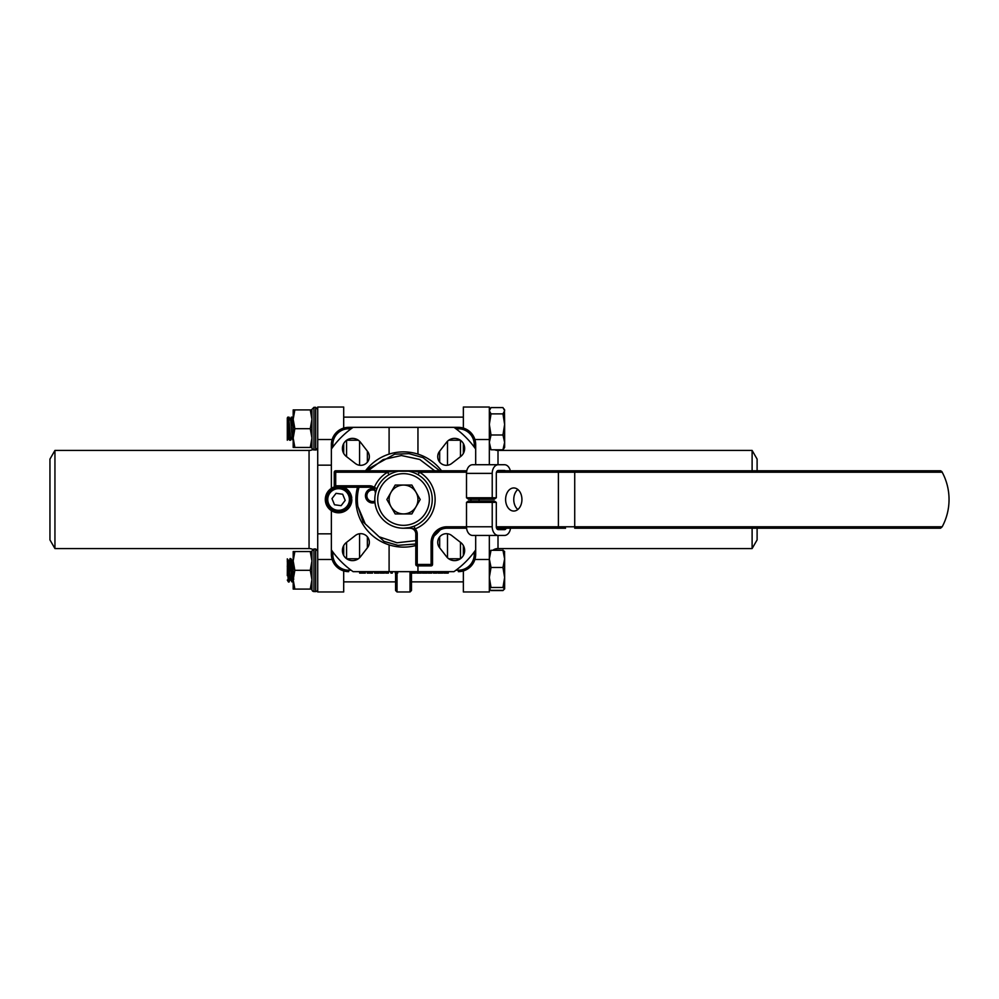 <?xml version="1.0" encoding="UTF-8"?>
<svg xmlns="http://www.w3.org/2000/svg" width="999" height="999" viewBox="0 0 999 999"><rect width="100%" height="100%" fill="white"/><g stroke="black" fill="none" stroke-linecap="round" stroke-linejoin="round"><path stroke-width="1.5" d="M389.098 454.12A47.627 47.627 0 0 1 417.957 454.12L417.957 427.347L389.098 427.347L389.098 454.12A47.627 47.627 0 0 0 365.534 470.779M357.505 487.237A47.627 47.627 0 0 0 389.098 544.88L389.098 571.653L453.958 571.653A88.037 88.037 0 0 0 475.686 549.925L475.686 535.439M441.521 470.779A47.627 47.627 0 0 0 417.957 454.12M437.724 542.357A8.654 8.654 0 0 0 439.548 547.664L446.578 556.718A10.102 10.102 0 0 0 461.7 557.667A10.102 10.102 0 0 0 460.751 542.544L451.698 535.514A8.654 8.654 0 0 0 437.724 542.357M342.407 550.524A10.102 10.102 0 0 0 360.489 556.718L367.507 547.664A8.654 8.654 0 0 0 355.357 535.514L346.316 542.544A10.102 10.102 0 0 0 342.407 550.524M342.407 448.476A10.102 10.102 0 0 0 346.316 456.456L355.357 463.486A8.654 8.654 0 0 0 367.507 451.336L360.489 442.282A10.102 10.102 0 0 0 342.407 448.476M437.724 456.643A8.654 8.654 0 0 0 451.698 463.486L460.751 456.456A10.102 10.102 0 0 0 461.7 441.333A10.102 10.102 0 0 0 446.578 442.282L439.548 451.336A8.654 8.654 0 0 0 437.724 456.643M410.027 571.653L410.027 591.97L397.04 591.97L395.592 590.521L395.592 573.101M359.565 465.234L359.565 441.258M346.578 558.703L346.578 542.332L346.578 558.703M346.578 456.668L346.578 440.297L346.578 456.668M359.565 557.742L359.565 533.766M460.477 558.703L460.477 542.332L460.477 558.703M460.477 456.668L460.477 440.297L460.477 456.668M447.49 465.234L447.49 441.258M447.49 557.742L447.49 533.766M331.368 510.651L331.368 549.925L332.817 551.935L332.817 554.345A15.872 15.872 0 0 0 348.688 570.217L348.688 571.653A17.32 17.32 0 0 1 331.368 554.345L331.368 549.925A88.037 88.037 0 0 0 353.097 571.653L389.098 571.653M415.796 545.516A47.627 47.627 0 0 1 389.098 544.88M389.098 427.347L353.097 427.347A88.037 88.037 0 0 0 331.368 449.075L331.368 488.349M331.368 449.075L331.368 444.655A17.32 17.32 0 0 1 348.688 427.347L353.097 427.347L348.688 427.347A17.32 17.32 0 0 0 331.368 444.655L332.817 444.655L332.817 447.065M453.958 427.347L458.366 427.347A17.32 17.32 0 0 1 475.686 444.655L475.686 449.075A88.037 88.037 0 0 0 453.958 427.347L417.957 427.347M475.686 464.722L475.686 449.075L474.25 447.065L474.25 444.655A15.872 15.872 0 0 0 458.366 428.783L455.956 428.783M475.686 549.925L475.686 554.345A17.32 17.32 0 0 1 458.366 571.653A17.32 17.32 0 0 0 475.686 554.345L474.25 554.345L474.25 551.935M434.19 535.939A47.627 47.627 0 0 0 440.172 529.92M417.957 571.653L417.957 565.884M411.463 571.653L411.463 590.521L410.027 591.97M453.958 571.653L455.956 570.217L458.366 570.217A15.872 15.872 0 0 0 474.25 554.345M353.097 427.347L351.099 428.783L348.688 428.783A15.872 15.872 0 0 0 332.817 444.655M359.652 571.653L359.652 573.101L365.347 573.101L365.347 571.653M363.261 573.101L363.261 571.653M367.232 571.653L367.232 573.101L372.527 573.101L372.527 571.653M371.828 573.101L371.828 571.653M367.37 573.101L367.37 571.653M374.5 571.653L374.5 573.101L374.3 571.653M374.5 573.101L378.996 573.101L378.996 571.653M378.896 573.101L378.896 571.653M376.785 573.101L376.785 571.653M380.169 571.653L380.169 573.101L381.568 573.101L381.568 571.653M381.568 573.101L384.478 573.101L384.478 571.653M380.869 573.101L380.869 571.653M384.478 573.101L384.677 571.653M388.449 571.653L388.449 573.101L385.751 573.101L385.751 571.653M390.946 571.653L390.946 573.101L390.522 571.653M390.946 573.101L392.32 573.101L392.32 571.653M397.003 571.653L397.003 573.101L397.702 573.101L397.702 571.653M395.304 571.653L395.304 573.101L396.004 573.101L396.004 571.653M415.384 571.653L415.384 573.101L411.988 573.101L411.988 571.653M416.658 571.653L416.658 573.101L421.353 573.101L421.353 571.653M418.968 573.101L418.968 571.653M422.44 571.653L422.44 573.101L427.135 573.101L427.135 571.653M426.198 573.101L426.198 571.653M426.336 573.101L426.336 571.653M428.209 571.653L428.209 573.101L431.068 573.101L431.068 571.653M431.068 573.101L431.805 573.101L431.805 571.653M436.788 571.653L436.788 573.101L433.391 573.101L433.391 571.653M438.062 571.653L438.062 573.101L442.757 573.101L442.757 571.653M440.372 573.101L440.372 571.653M443.943 571.653L443.943 573.101L445.342 573.101L445.342 571.653M445.342 573.101L448.239 573.101L448.239 571.653M444.642 573.101L444.642 571.653M448.239 573.101L448.439 571.653M287.375 420.754L288.062 418.219M289.223 438.149L289.51 440.184L290.147 439.76M287.824 417.132L288.424 418.743M289.585 438.761L289.86 440.222M290.959 419.205L291.246 417.17L291.533 418.219M292.682 438.149L293.182 440.222M293.044 438.761L293.182 439.872M287.849 418.593L287.974 417.557M289.648 419.942L291.633 417.17M287.3 438.636L287.3 432.18M288.923 437.425L287.3 440.222L287.3 418.007L288.599 436.438L289.648 430.007M504.632 442.382L502.959 434.99L504.632 424.438L504.632 447.44L502.959 449.787L504.632 442.382L504.632 434.865M288.848 581.605L290.909 579.058M289.073 581.206L289.26 581.868M292.307 581.605L293.182 581.118M292.545 581.206L292.719 581.868M287.3 575.686L287.437 559.602M287.3 558.853L289.173 561.575M287.3 559.84L288.311 568.518M290.522 559.04L291.371 566.421M290.697 558.778L291.546 564.148M503.046 550.337L493.081 550.099M504.632 588.848L502.959 590.546L491.021 590.546L489.335 588.848M502.959 550.099L504.632 551.785M489.473 589.31L491.021 590.347L502.959 590.347L504.632 588.923L502.959 587.499L491.021 587.499L489.335 577.484L491.021 567.482L489.335 558.891L491.021 550.299L489.335 551.723M287.3 566.046L288.324 581.83L290.309 579.07M289.298 568.955L289.747 561.163C290.322 551.523 290.896 570.966 291.471 579.482L292.133 581.868L293.781 579.07M287.3 561.051L288.674 581.868M288.311 579.482C288.886 589.11 289.46 569.68 290.047 561.163C290.622 551.523 291.196 570.966 291.77 579.482L292.133 581.868M291.983 581.43L292.769 568.955M287.737 568.943L288.461 561.575L290.447 558.816L292.058 561.6L293.182 575.287M288.461 561.575L289.897 577.297L291.795 581.83M291.209 568.943L292.045 561.575M287.3 580.019L288.324 581.83M502.959 587.499L504.632 577.484L502.959 567.482L491.021 567.482M504.632 588.923L504.632 558.891L502.959 550.299L491.021 550.299M489.335 588.923L491.021 587.499M502.959 550.299L504.632 551.723M502.959 567.482L504.632 558.891L504.507 551.323M288.012 425.312L288.711 417.132L290.397 440.184L292.395 437.425M288.311 425.312L288.861 417.557M288.711 417.132L290.746 440.222M291.471 425.312L292.345 417.632L293.182 431.568M291.77 425.312L292.332 417.557M292.183 417.132L293.182 425.399M289.061 417.17L290.759 420.267L292.058 436.438L293.182 439.011M287.3 420.267L287.3 419.555L287.3 420.267M502.959 407.58L491.021 407.58L489.335 410.726L491.021 413.886L502.959 413.886L504.632 410.726L502.959 407.58M502.959 434.99L491.021 434.99L489.335 424.438L491.021 413.886M504.445 409.578L504.632 424.438L502.959 413.886M502.959 449.787L491.021 449.787L489.335 442.382L491.021 434.99M489.335 447.44L491.021 449.787M293.556 442.332L294.855 447.44L293.182 438.062L294.855 428.683L293.182 419.293L294.855 409.915L293.182 409.915L293.182 447.44L310.264 447.44L311.95 438.062L310.264 428.683L294.855 428.683M294.855 551.56L293.182 551.56L293.182 560.938L294.855 551.56L311.95 551.56L311.95 560.938L310.264 551.56M294.855 570.317L293.182 560.938L293.182 579.707L294.855 570.317L310.264 570.317L311.95 560.938M294.855 589.085L293.182 579.707L293.182 589.085L310.264 589.085L311.95 579.707L310.264 570.317M311.95 579.707L311.95 589.085L310.264 589.085M310.264 428.683L311.95 419.293L310.264 409.915L294.855 409.915M310.264 409.915L311.95 409.915L311.95 419.293M311.95 438.062L311.95 447.44L310.264 447.44M315.696 407.317L313.961 407.317L313.961 449.925L315.696 449.925A2.023 2.01 -0 0 0 317.719 447.914A2.023 2.023 0 0 1 315.696 449.937L315.696 407.317L317.719 409.34M311.95 447.914A2.023 2.01 -0 0 0 313.961 449.925A2.023 2.023 0 0 1 311.95 447.914L311.95 409.34L313.961 407.317M317.719 589.56A2.023 2.023 0 0 1 315.696 591.583A2.023 2.01 -0 0 0 317.719 589.56A2.023 2.023 0 0 1 315.696 591.583L315.696 548.963L317.719 550.986M315.696 548.963L313.961 548.963L313.961 591.57A2.023 2.023 0 0 1 311.95 589.56L311.95 582.817M311.95 557.829L311.95 589.56A2.023 2.01 -0 0 0 313.961 591.57A2.023 2.023 0 0 1 311.95 589.56M312.724 449.612L311.95 448.014L311.95 441.171M311.95 416.183L311.95 409.44M374.975 502.584A7.218 7.218 0 0 1 365.484 494.967A7.218 7.218 0 0 1 373.339 488.561M374.8 490.384A5.769 5.769 0 0 0 366.92 495.054A5.769 5.769 0 0 0 374.85 501.086M367.357 470.779L369.717 468.044L394.667 454.183L409.103 453.658L423.002 457.617L439.697 470.779M415.796 544.018L397.952 545.342L384.066 541.383L363.161 521.94L357.892 506.543A46.179 46.179 0 0 1 359.003 487.237M368.069 470.779L383.104 459.59L401.398 455.519L419.742 459.465L434.652 470.779M415.796 540.634L397.028 542.769L379.096 536.788L365.272 523.913L357.892 506.543M466.508 497.764L496.303 497.764L494.255 499.213L468.543 499.213L466.508 497.764L466.508 473.376A8.654 6.119 -90 0 1 472.627 464.722L498.339 464.722A8.654 6.119 90 0 0 492.22 473.376L466.508 473.376M492.22 499.213L492.22 473.376M496.303 497.764L496.303 473.376A2.885 2.035 -90 0 1 498.339 470.492L504.47 470.492A2.885 2.035 -90 0 1 505.357 470.779M506.231 528.221A2.885 2.035 -90 0 1 504.47 529.657L498.339 529.657A2.885 2.035 -90 0 1 496.303 526.773L496.303 502.385L494.255 500.949L492.22 500.949L492.22 502.385L466.508 502.385L466.508 526.773L492.22 526.773L492.22 502.385L496.303 502.385M492.22 526.773A8.654 6.119 90 0 0 498.339 535.439L472.627 535.439A8.654 6.119 -90 0 1 466.508 526.773L446.965 526.773A15.872 15.872 0 0 0 431.093 542.657L431.093 564.447L415.796 564.447L415.796 533.99A5.769 5.769 0 0 0 410.027 528.221L403.534 528.221L410.027 527.996A2.885 0.887 78.1 0 0 409.428 527.609L414.073 526.211L415.134 528.896L410.027 528.221A5.769 5.769 0 0 1 415.796 533.99L417.245 533.99L417.245 565.884A1.449 1.449 0 0 1 415.796 564.447M510.501 528.221A8.654 6.119 90 0 1 504.47 535.439L498.339 535.439M510.302 470.779A8.654 6.119 90 0 0 504.47 464.722L498.339 464.722M466.508 502.385L468.543 500.949L492.22 500.949M432.242 499.5A28.721 28.721 0 0 1 403.534 528.221A28.721 28.721 0 0 1 374.812 499.5A28.721 28.721 0 0 1 403.534 470.779A28.721 28.721 0 0 1 432.242 499.5A28.721 28.721 0 0 0 403.534 470.779A28.721 28.721 0 0 0 374.812 499.5M369.655 485.789L369.655 487.237A5.769 5.769 0 0 1 375.424 493.007A5.769 5.769 0 0 0 369.655 487.237L335.701 487.237A1.449 1.449 0 0 1 334.253 485.789L334.253 472.227L334.253 485.789A1.449 1.449 0 0 0 335.701 487.237A1.449 1.449 0 0 1 334.253 485.789L369.655 485.789A7.218 7.218 0 0 1 374.3 487.487A31.606 31.606 0 0 1 387.562 472.227L394.543 470.779L466.783 470.779M369.655 487.237A5.769 5.769 0 0 1 375.324 494.093L375.449 493.007L375.324 494.093A5.769 5.769 0 0 0 375.424 493.007L374.3 487.487L376.973 488.586M521.928 499.5A11.551 8.167 -90 0 0 513.761 487.949A11.551 8.167 -90 0 0 505.606 499.5A11.551 8.167 -90 0 0 513.761 511.051A11.551 8.167 -90 0 0 521.928 499.5M517.844 489.498A11.551 8.167 -90 0 0 513.761 499.5A11.551 8.167 -90 0 0 517.844 509.502M565.546 528.221L496.578 528.221M940.559 528.221L942.194 526.773L940.559 528.221L574.725 528.221L574.725 526.773L942.194 526.773A57.73 57.73 0 0 0 942.194 472.227L941.82 471.528L942.194 472.227L574.725 472.227L574.725 526.773L558.404 526.773L558.404 472.227L496.466 472.227M466.583 528.221L446.965 528.221A14.436 14.436 0 0 0 432.542 542.657L432.542 564.447L432.542 542.657L431.093 542.657M389.023 474.712L387.562 472.227L334.253 472.227A1.449 1.449 0 0 1 335.701 470.779L412.512 470.779L419.493 472.227L418.032 474.712M497.452 470.779L940.559 470.779L941.82 471.528L940.559 470.779M559.428 470.779A1.449 1.024 90 0 0 558.404 472.227L574.725 472.227L574.725 470.779L565.546 470.779M432.542 564.447L431.093 564.447L431.093 565.884A1.449 1.449 0 0 0 432.542 564.447A1.449 1.449 0 0 1 431.093 565.884L417.245 565.884M395.354 471.965A2.885 0.774 73.5 0 1 394.543 471.216L412.512 471.216A2.885 0.774 -73.5 0 1 411.7 471.965M350.736 501.136A12.263 12.263 0 0 1 336.95 511.663A12.263 12.263 0 0 1 326.423 497.864A12.263 12.263 0 0 1 340.222 487.337A12.263 12.263 0 0 1 350.736 501.136A12.263 12.263 0 0 0 340.222 487.337A12.263 12.263 0 0 0 326.423 497.864M336.051 493.331L331.98 498.613L334.515 504.77L341.121 505.669L345.192 500.387L342.657 494.23L336.051 493.331M343.668 487.237A13.274 13.274 0 0 1 351.76 497.889A0.862 0.862 0 0 1 350.911 498.863L350.836 498.863M350.836 498.988L350.986 498.988A0.862 0.862 0 0 1 351.86 499.875A13.274 13.274 0 0 1 325.462 501.473A13.274 13.274 0 0 1 334.677 486.813M350.761 498.002L350.911 498.863A0.862 0.862 0 0 0 351.76 497.889L350.911 498.002A12.413 12.413 0 0 0 340.472 487.237M336.7 487.237A12.413 12.413 0 0 0 326.211 500.449A12.413 12.413 0 0 0 338.586 511.913A12.413 12.413 0 0 0 350.986 499.85L350.986 498.988A0.862 0.862 0 0 1 351.86 499.875A13.274 13.274 0 0 1 338.586 512.774M420.192 499.5L411.863 513.936L395.192 513.936L386.863 499.5L395.192 485.064L411.863 485.064L420.192 499.5M416.021 506.718A14.436 14.436 0 0 1 391.034 506.718A14.436 14.436 0 0 1 403.534 485.064A14.436 14.436 0 0 1 416.021 506.718M54.945 548.563L54.945 450.437L49.95 459.09L49.95 539.91L54.945 548.563L309.053 548.563L309.053 450.437A8.654 8.654 0 0 0 312.812 449.575M312.724 549.388A8.654 8.654 0 0 0 309.053 548.563M343.693 570.928L343.693 591.97L317.719 591.97L317.719 465.159L331.368 465.159M331.368 533.841L317.719 533.841M54.945 450.437L309.053 450.437M343.693 428.072L343.693 407.03L317.719 407.03L317.719 465.159M343.693 443.531L343.693 453.421M343.693 555.469L343.693 545.579M752.11 528.221L752.11 548.563L757.105 539.91L757.105 528.221M757.105 470.779L757.105 459.09L752.11 450.437L498.002 450.437L498.002 464.722M752.11 470.779L752.11 450.437M492.807 550.299A8.654 8.654 0 0 1 498.002 548.563L752.11 548.563M494.705 449.787A8.654 8.654 0 0 0 498.002 450.437M463.361 407.03L489.335 407.03L463.361 407.03L463.361 428.072M463.361 570.928L463.361 591.97L489.335 591.97L489.335 535.439M474.9 439.498L489.335 439.498L489.335 407.03M489.335 439.498L489.335 464.722M463.361 555.469L463.361 545.579M463.361 443.531L463.361 453.421M367.382 462.112L367.382 451.173M439.672 536.888L439.672 547.827M439.672 451.173L439.672 462.112M458.366 428.783L458.366 427.347A17.32 17.32 0 0 1 475.686 444.655L474.25 444.655M348.688 571.653A17.32 17.32 0 0 1 331.368 554.345L332.817 554.345M367.382 547.827L367.382 536.888M397.04 573.101L397.04 591.97M348.688 570.217L351.099 570.217M348.688 428.783L348.688 427.347M458.366 570.217L458.366 571.653M361.051 573.101L361.051 571.653M315.696 449.925L313.961 449.925M313.961 591.57L315.696 591.583M377.697 499.5A25.837 25.837 0 0 0 403.534 525.337A25.837 25.837 0 0 0 429.358 499.5A25.837 25.837 0 0 0 403.534 473.663A25.837 25.837 0 0 0 377.697 499.5M466.558 472.227L419.493 472.227A31.606 31.606 0 0 1 415.134 528.896A7.218 7.218 0 0 1 417.245 533.99M334.253 472.227A1.449 1.449 0 0 1 335.701 470.779L335.701 487.237M470.904 500.949L470.904 499.213M479.07 499.213L479.07 500.949M496.303 526.773L558.404 526.773A1.449 1.024 -90 0 0 559.428 528.221M446.965 526.773L446.965 528.221A14.436 14.436 0 0 0 432.542 542.657M327.859 498.051A10.827 10.827 0 0 0 337.138 510.227A10.827 10.827 0 0 0 349.313 500.949A10.827 10.827 0 0 0 340.035 488.773A10.827 10.827 0 0 0 327.859 498.051M351.86 499.875L350.849 499.85M350.911 498.863A0.862 0.862 0 0 0 351.76 497.889A0.862 0.862 0 0 1 350.911 498.863M332.155 439.498L317.719 439.498M332.155 559.502L317.719 559.502M498.002 535.439L498.002 548.563M474.9 559.502L489.335 559.502M288.037 437.425L287.3 438.711M287.912 437.425L289.51 440.184M291.383 437.425L292.969 440.184M287.774 417.17L287.3 418.007M343.693 417.132L463.361 417.132L343.693 417.132M291.046 558.816L292.632 561.575M289.048 561.575L289.822 560.252M290.784 579.07L291.546 580.394M343.693 581.868L395.592 581.868M411.463 581.868L463.361 581.868M288.586 561.575L287.3 559.353M291.933 561.575L293.519 558.816M346.678 558.778L358.329 558.778M448.726 558.778L460.377 558.778M292.532 417.17L293.182 418.306M288.798 437.425L290.397 440.184M290.534 419.942L292.133 417.17M288.661 417.17L287.3 419.555M346.678 440.222L358.329 440.222M448.726 440.222L460.377 440.222M504.632 409.915L504.145 409.066M315.696 450.037L317.719 448.014M313.961 548.963L311.95 550.986M399.388 471.078L407.654 471.078M409.278 527.634L403.534 528.221M343.693 407.03L317.719 407.03"/></g></svg>
